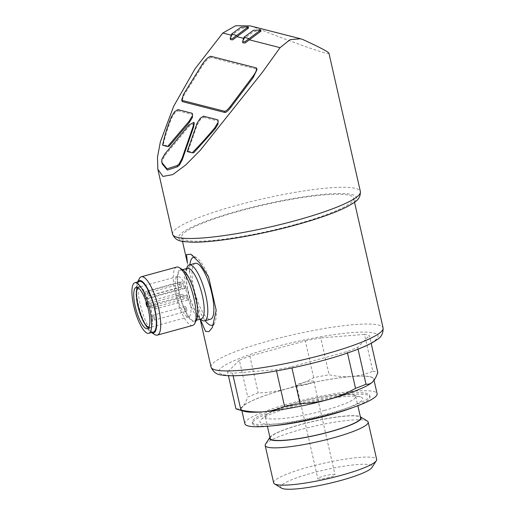 <?xml version="1.0" encoding="UTF-8"?>
<svg xmlns="http://www.w3.org/2000/svg" width="515" height="515" viewBox="0 0 515 515"><rect width="100%" height="100%" fill="white"/><g stroke="black" fill="none" stroke-linecap="round" stroke-linejoin="round"><path stroke-width="0.39" stroke-dasharray="2.58 1.93" d="M187.763 297.87A2.524 0.702 -105.3 0 0 186.321 295.243A2.524 0.702 -105.3 0 0 186.308 297.857A2.524 0.702 -105.3 0 0 187.653 300.103A2.524 0.702 -105.3 0 0 187.763 297.87M155.549 306.708A2.524 0.702 -105.3 0 0 154.107 304.082A2.524 0.702 -105.3 0 0 154.101 306.695A2.524 0.702 -105.3 0 0 155.446 308.942A2.524 0.702 -105.3 0 0 155.549 306.708M181.126 284.731A2.524 0.702 -105.3 0 0 179.684 282.104A2.524 0.702 -105.3 0 0 179.677 284.718A2.524 0.702 -105.3 0 0 181.023 286.964A2.524 0.702 -105.3 0 0 181.126 284.731M148.919 293.569A2.524 0.702 -105.3 0 0 147.477 290.936A2.524 0.702 -105.3 0 0 147.464 293.556A2.524 0.702 -105.3 0 0 148.809 295.803A2.524 0.702 -105.3 0 0 148.919 293.569M186.649 309.026A2.524 0.702 -105.3 0 0 185.207 306.399A2.524 0.702 -105.3 0 0 185.194 309.013A2.524 0.702 -105.3 0 0 186.539 311.26A2.524 0.702 -105.3 0 0 186.649 309.026M154.436 317.864A2.524 0.702 -105.3 0 0 152.994 315.238A2.524 0.702 -105.3 0 0 152.987 317.852A2.524 0.702 -105.3 0 0 154.333 320.098A2.524 0.702 -105.3 0 0 154.436 317.864M183.887 296.878A2.524 0.702 -105.3 0 0 182.445 294.252A2.524 0.702 -105.3 0 0 182.432 296.865A2.524 0.702 -105.3 0 0 183.778 299.112A2.524 0.702 -105.3 0 0 183.887 296.878M151.68 305.717A2.524 0.702 -105.3 0 0 150.238 303.09A2.524 0.702 -105.3 0 0 150.226 305.704A2.524 0.702 -105.3 0 0 151.571 307.951A2.524 0.702 -105.3 0 0 151.68 305.717M180.012 295.887A2.524 0.702 -105.3 0 0 178.57 293.26A2.524 0.702 -105.3 0 0 178.563 295.874A2.524 0.702 -105.3 0 0 179.909 298.121A2.524 0.702 -105.3 0 0 180.012 295.887M179.909 298.121L147.708 306.953A2.524 0.702 -105.3 0 0 147.805 304.726A2.524 0.702 -105.3 0 0 146.363 302.099A2.524 0.702 -105.3 0 0 146.26 302.163M294.709 224.682A88.219 13.313 167.2 0 1 181.563 237.293A88.219 13.313 167.2 0 1 264.639 204.764A88.219 13.313 167.2 0 1 353.618 198.204A88.219 13.313 167.2 0 1 294.709 224.682M187.209 262.154L200.168 319.184M244.265 411.337A68.057 10.268 167.2 0 1 242.629 406.451A68.057 10.268 167.2 0 1 286.746 388.799A68.057 10.268 167.2 0 1 351.784 376.497C359.11 375.841 366.126 374.083 372.834 371.225L364.466 334.396A74.353 11.221 167.2 0 1 369.435 335.671L371.161 343.26M372.834 371.225A74.353 11.221 167.2 0 1 377.804 372.493M233.115 375.77L232.542 373.233L276.233 369.699A74.353 11.221 167.2 0 0 291.683 366.777L291.947 367.935M276.233 369.699L276.51 370.916M232.542 373.233A74.353 11.221 167.2 0 1 227.572 371.959L228.415 375.693M313.687 377.682L305.324 340.853L249.839 356.077A74.353 11.221 167.2 0 0 239.359 360.268L247.728 397.097A74.353 11.221 167.2 0 1 258.208 392.9C267.781 392.681 277.295 391.316 286.746 388.799C296.164 386.134 305.144 382.433 313.687 377.682A74.353 11.221 167.2 0 1 329.143 374.759C336.874 376.452 344.419 377.031 351.784 376.497A68.057 10.268 167.2 0 1 372.706 381.847A68.057 10.268 167.2 0 1 372.48 382.066M249.839 356.077L258.208 392.9M305.324 340.853A74.353 11.221 167.2 0 1 320.774 337.93L329.143 374.759M235.934 408.788C238.4 409.135 240.634 408.356 242.629 406.451C244.593 404.417 246.292 401.301 247.728 397.097M203.483 116.178L203.753 117.394L200.515 119.48L197.271 124.727L188.026 151.165L187.215 151.558M194.239 123.549L189.263 126.175L164.987 155.382L162.051 160.699L162.199 163.879M177.836 109.618L178.106 110.834L174.72 113.126L171.714 117.941C167.806 127.553 164.974 136.514 163.229 144.824L169.049 146.312M178.106 110.834L192.32 114.465L192.771 115.019M210.815 56.283L211.092 57.5L256.592 69.132L257.004 69.628M211.092 57.5C208.852 58.008 206.148 60.455 202.987 64.839L183.823 95.539L181.988 101.107M231.035 35.129L231.834 35.335L230.482 39.604M243.434 38.303L244.232 38.503L242.88 42.771M188.026 151.165L193.852 152.659M203.753 117.394L217.967 121.025L218.379 121.566M161.877 162.515L161.71 161.568M248.526 28.061L241.329 28.364L231.834 35.335M260.925 31.228L253.721 31.537L244.232 38.503M250.303 25.898L303.168 39.681M328.943 53.187C329.973 55.607 298.217 44.554 254.069 27.121M291.683 366.777L347.161 351.552A74.353 11.221 167.2 0 0 357.648 347.361L369.435 335.671M364.466 334.396L320.774 337.93M239.359 360.268L227.572 371.959M357.648 347.361L358.054 349.164M347.161 351.552L347.496 353.033M328.512 399.479A67.8 10.236 167.2 0 1 241.548 409.168A67.8 10.236 167.2 0 1 305.401 384.171A67.8 10.236 167.2 0 1 373.781 379.124A67.8 10.236 167.2 0 1 328.512 399.479M244.863 423.748A67.8 10.236 167.2 0 1 308.71 398.752A67.8 10.236 167.2 0 1 377.096 393.705M329.497 413.461A60.242 9.09 167.2 0 1 252.234 422.075A60.242 9.09 167.2 0 1 308.961 399.859A60.242 9.09 167.2 0 1 369.725 395.378A60.242 9.09 167.2 0 1 329.497 413.461M272.57 425.783A60.242 9.09 167.2 0 1 252.562 423.53A60.242 9.09 167.2 0 1 309.296 401.32A60.242 9.09 167.2 0 1 370.053 396.84A60.242 9.09 167.2 0 1 352.987 407.513M327.501 414.324A52.678 7.95 167.2 0 1 276.581 423.89A52.678 7.95 167.2 0 1 261.305 419.39A52.678 7.95 167.2 0 1 309.547 402.434A52.678 7.95 167.2 0 1 360.384 396.878A52.678 7.95 167.2 0 1 327.501 414.324M324.772 410.326A46.376 6.998 167.2 0 1 265.289 416.95A46.376 6.998 167.2 0 1 266.487 414.781A46.376 6.998 167.2 0 1 308.961 399.852A46.376 6.998 167.2 0 1 353.721 394.966A46.376 6.998 167.2 0 1 355.736 396.402A46.376 6.998 167.2 0 1 324.772 410.326M270.169 438.439A46.376 6.998 167.2 0 1 313.841 421.341A46.376 6.998 167.2 0 1 360.622 417.89M269.924 437.357A46.962 7.088 167.2 0 1 313.822 421.251A46.962 7.088 167.2 0 1 360.371 416.802M265.508 444.188A52.82 7.97 167.2 0 1 314.91 426.04A52.82 7.97 167.2 0 1 367.311 421.058M273.645 482.813A52.82 7.97 167.2 0 1 323.388 463.339A52.82 7.97 167.2 0 1 376.658 459.412M281.415 488.098A46.962 7.088 167.2 0 1 324.862 469.847A46.962 7.088 167.2 0 1 371.933 467.536M329.149 477.457A8.819 1.333 167.2 0 1 317.832 478.712A8.819 1.333 167.2 0 1 326.143 475.461A8.819 1.333 167.2 0 1 335.04 474.804A8.819 1.333 167.2 0 1 329.149 477.457M307.951 384.151A8.819 1.333 167.2 0 1 296.634 385.413A8.819 1.333 167.2 0 1 304.944 382.156A8.819 1.333 167.2 0 1 313.841 381.506A8.819 1.333 167.2 0 1 307.951 384.151M217.691 119.815L217.967 121.025M200.238 118.27L200.515 119.48M174.443 111.91L174.72 113.126M163.229 144.824A91.747 13.847 -12.8 0 0 162.618 145.269M161.774 159.483L162.051 160.699M208.639 277.025A35.29 9.849 -105.3 0 0 196.782 257.918A35.29 9.849 -105.3 0 0 194.47 257.107M189.868 264.768A35.29 9.849 -105.3 0 0 189.713 272.19M197.271 305.447A35.29 9.849 -105.3 0 0 205.208 320.678M213.667 324.431A35.29 9.849 -105.3 0 0 214.646 323.04A35.29 9.849 -105.3 0 0 216.197 310.288M195.282 263.281A28.988 8.092 -105.3 0 0 195.153 293.376A28.988 8.092 -105.3 0 0 210.622 319.191M186.617 268.534A28.988 8.092 -105.3 0 0 189.082 295.043A28.988 8.092 -105.3 0 0 200.49 319.094M181.808 270.195A26.213 7.319 -105.3 0 0 180.611 270.182A26.213 7.319 -105.3 0 0 180.495 297.4A26.213 7.319 -105.3 0 0 194.483 320.742A26.213 7.319 -105.3 0 0 195.127 295.526A26.213 7.319 -105.3 0 0 181.808 270.195M182.799 269.828A27.153 7.577 -105.3 0 0 181.602 269.287A27.153 7.577 -105.3 0 0 180.752 299.26A27.153 7.577 -105.3 0 0 196.55 319.937M176.684 267.079A30.25 8.44 -105.3 0 0 176.542 298.481A30.25 8.44 -105.3 0 0 192.687 325.416M139.308 278.692A30.25 8.44 -105.3 0 0 141.194 308.182A30.25 8.44 -105.3 0 0 154.622 334.505M137.627 281.982A27.153 7.577 -105.3 0 0 137.466 282.265A27.153 7.577 -105.3 0 0 139.159 308.743A27.153 7.577 -105.3 0 0 151.217 332.375A27.153 7.577 -105.3 0 0 151.5 332.536M139.533 281.454A26.213 7.319 -105.3 0 0 139.411 308.672A26.213 7.319 -105.3 0 0 153.406 332.014M148.61 327.804A21.424 5.98 -105.3 0 0 149.06 327.965A21.424 5.98 -105.3 0 0 150.039 327.971A21.424 5.98 -105.3 0 0 150.953 308.994A21.424 5.98 -105.3 0 0 138.696 286.649A21.424 5.98 -105.3 0 0 137.556 287.524M144.535 292.121L183.282 281.493L183.108 283.25L144.361 293.878L144.535 292.121A20.922 5.839 -105.3 0 0 138.831 287.138A20.922 5.839 -105.3 0 0 137.936 287.718M144.361 293.878A3.026 0.843 -105.3 0 0 144.96 297.219A3.026 0.843 -105.3 0 0 146.286 299.022A3.026 0.843 -105.3 0 0 146.614 298.34L146.788 296.582A20.922 5.839 -105.3 0 1 149.904 327.489A20.922 5.839 -105.3 0 1 148.835 327.45M183.282 281.493A20.922 5.839 -105.3 0 0 177.578 276.504A20.922 5.839 -105.3 0 0 177.482 298.224A20.922 5.839 -105.3 0 0 188.651 316.854A20.922 5.839 -105.3 0 0 185.535 285.954L146.788 296.582M185.535 285.954L185.361 287.705L146.614 298.34M183.108 283.25A3.026 0.843 -105.3 0 0 183.707 286.591A3.026 0.843 -105.3 0 0 185.033 288.394A3.026 0.843 -105.3 0 0 185.361 287.705M211.041 367.041A88.219 13.313 167.2 0 1 294.117 334.512A88.219 13.313 167.2 0 1 383.096 327.952M196.994 123.516L197.271 124.727M164.71 154.165L164.987 155.382M188.986 124.958L189.263 126.175M172.589 234.222A96.286 14.529 167.2 0 1 263.268 198.719A96.286 14.529 167.2 0 1 360.378 191.554M295.636 224.92A91.245 13.77 167.2 0 1 180.392 234.241A91.245 13.77 167.2 0 1 326.742 194.084A91.245 13.77 167.2 0 1 295.636 224.92M323.607 360.236A81.666 12.328 167.2 0 1 220.459 368.573A81.666 12.328 167.2 0 1 351.442 332.632A81.666 12.328 167.2 0 1 323.607 360.236M256.316 67.922L256.592 69.132M202.71 63.622L202.987 64.839M183.546 94.329L183.823 95.539M192.044 113.255L192.32 114.465M171.437 116.725L171.714 117.941M187.383 268.328A26.213 7.319 -105.3 0 0 187.26 295.539A26.213 7.319 -105.3 0 0 201.256 318.888M186.321 295.243L154.107 304.082M187.653 300.103L155.446 308.942M179.684 282.104L147.477 290.936M181.023 286.964L148.809 295.803M185.207 306.399L152.994 315.238M186.539 311.26L154.333 320.098M182.445 294.252L150.238 303.09M183.778 299.112L151.571 307.951M178.57 293.26L146.363 302.099M181.563 237.293L182.484 241.342M353.618 198.204L354.532 202.253M300.161 38.657L300.586 38.767M241.548 409.168L241.883 410.655M373.781 379.124L374.045 380.27M252.234 422.075L252.562 423.53M369.725 395.378L370.053 396.84M266.487 414.781L261.305 419.39M353.721 394.966L360.384 396.878M265.289 416.95L267.407 426.278M355.736 396.402L357.854 405.73M296.634 385.413L317.832 478.712M313.841 381.506L335.04 474.804M214.646 323.04L212.347 327.508M196.782 257.918L190.872 254.217M187.505 268.276L186.681 270.15L186.153 275.004C186.115 280.714 187.145 287.441 189.237 295.192C191.419 302.923 193.988 309.187 196.923 313.989L199.743 317.697L201.384 318.869M182.529 269.66L180.611 270.182M196.402 320.214L194.483 320.742M147.47 328.679L150.039 327.971M136.134 287.357L138.696 286.649M177.578 276.504L138.831 287.138M188.651 316.854L149.904 327.489M185.033 288.394L146.286 299.022"/><path stroke-width="0.77" d="M146.26 302.163A2.524 0.702 -105.3 0 0 146.408 304.919A2.524 0.702 -105.3 0 0 147.696 306.959A2.524 0.702 -105.3 0 0 147.708 306.953L147.696 306.959M200.123 318.888L205.536 331.377L209 331.615L212.347 327.508L216.197 310.288L208.639 277.025L199.691 262.882L190.872 254.217L186.565 254.552L187.415 263.081M371.161 343.26L377.804 372.493C376.375 376.703 374.675 379.825 372.706 381.847L372.268 382.259A68.057 10.268 167.2 0 1 328.589 399.498A68.057 10.268 167.2 0 1 263.551 411.8A68.057 10.268 167.2 0 1 244.265 411.337L237.602 409.425A74.353 11.221 167.2 0 1 235.934 408.788L228.415 375.693M291.947 367.935L300.052 403.606A74.353 11.221 167.2 0 1 284.595 406.528C277.9 409.386 270.884 411.144 263.551 411.8C256.193 412.328 248.648 411.749 240.904 410.056A74.353 11.221 167.2 0 1 237.602 409.425M276.51 370.916L284.595 406.528M233.115 375.77L240.904 410.056M358.054 349.164L366.01 384.19A74.353 11.221 167.2 0 1 355.53 388.381C346.988 393.132 338.001 396.84 328.589 399.498C319.139 402.015 309.624 403.387 300.052 403.606M218.103 120.349L217.691 119.815L203.483 116.178L200.238 118.27L196.994 123.516L187.215 151.558L192.192 152.833A91.747 13.847 -12.8 0 0 193.852 152.659L215.025 129.02L217.954 124.186L218.109 120.349L217.954 124.186M192.423 117.414L192.494 113.802L192.044 113.255L177.836 109.618L174.443 111.91L171.437 116.725C167.253 127.012 164.311 136.527 162.618 145.269L167.594 146.543L188.928 121.45L189.205 122.667L192.423 117.414L192.507 113.802M167.594 146.543L169.049 146.312L189.205 122.667M179.13 163.924L177.212 165.534L167.092 168.849L161.929 162.663L162.199 163.879L167.362 170.059L177.488 166.751L179.407 165.135L179.13 163.924L181.982 158.588L193.26 126.053L193.537 127.269L194.239 123.549L193.968 122.332L193.26 126.053M179.407 165.135L182.259 159.798L193.537 127.269M193.962 122.338L188.986 124.958L164.71 154.165L161.774 159.483L161.877 162.515M181.711 99.891L183.546 94.329L202.71 63.622C205.871 59.238 208.575 56.792 210.815 56.283L256.316 67.922C257.191 69.229 256.039 72.068 252.852 76.445L230.405 106.309C228.036 109.418 226.111 111.079 224.637 111.285L182.136 100.419L181.711 99.891L181.975 101.107L182.413 101.635L224.913 112.502C226.388 112.296 228.306 110.635 230.681 107.526L253.129 77.662L257.004 69.628L256.74 68.411M230.482 39.604L232.671 39.861L236.945 36.642L243.434 38.303M242.604 41.561L243.956 37.292L253.419 30.327L260.648 30.018L244.799 41.812L242.604 41.561L242.874 42.777L245.069 43.028L249.344 39.81L280.057 47.67L262.418 72.28L200.271 150.277L185.715 164.98L172.757 174.598L162.94 176.433L157.847 169.306L157.474 157.217L160.365 141.799L173.69 106.212L195.088 68.72L222.815 33.024L231.035 35.129M236.945 36.642L248.526 28.061L248.256 26.844L232.4 38.638L230.205 38.387L231.557 34.119L241.02 27.16L248.256 26.844M249.344 39.81L260.925 31.228M157.847 169.306L172.589 234.222A96.286 14.529 167.2 0 0 296.086 220.459A96.286 14.529 167.2 0 0 360.378 191.554L328.943 53.187C328.358 51.828 319.77 47.322 303.168 39.681L300.586 38.76L290.074 39.661L280.057 47.67M222.815 33.024L235.632 25.75L250.303 25.898L300.161 38.657M347.496 353.033L355.53 388.381M372.706 381.847C370.71 383.746 368.476 384.525 366.01 384.19M374.045 380.27L377.096 393.705A67.8 10.236 167.2 0 1 331.821 414.06A67.8 10.236 167.2 0 1 244.863 423.748L241.883 410.655M352.987 407.513A60.242 9.09 167.2 0 1 329.825 414.923A60.242 9.09 167.2 0 1 272.57 425.783M357.854 405.73L360.622 417.89A46.376 6.998 167.2 0 1 329.652 431.808A46.376 6.998 167.2 0 1 270.169 438.439L267.407 426.278M360.371 416.802A46.962 7.088 167.2 0 1 360.41 416.828A46.962 7.088 167.2 0 1 329.832 431.86A46.962 7.088 167.2 0 1 269.899 437.39A46.962 7.088 167.2 0 1 269.924 437.357M360.41 416.828L367.311 421.058A52.82 7.97 167.2 0 1 368.18 422.107A52.82 7.97 167.2 0 1 332.915 437.962A52.82 7.97 167.2 0 1 265.174 445.514A52.82 7.97 167.2 0 1 265.508 444.188L269.899 437.39M368.18 422.107L376.658 459.412A52.82 7.97 167.2 0 1 376.323 460.738A52.82 7.97 167.2 0 1 341.387 475.268A52.82 7.97 167.2 0 1 274.521 483.862A52.82 7.97 167.2 0 1 273.645 482.813L265.174 445.514M376.323 460.738L371.933 467.536A46.962 7.088 167.2 0 1 340.872 480.45A46.962 7.088 167.2 0 1 281.415 488.098L274.521 483.862M243.956 37.292L249.067 38.599M231.557 34.119L236.668 35.426M256.316 67.922L256.728 68.418M217.684 122.969L214.749 127.804C206.978 137.177 199.459 145.52 192.192 152.833M192.147 116.197L188.928 121.45M177.212 165.534L177.488 166.751M161.929 162.663L161.71 161.568M194.47 257.107A35.29 9.849 -105.3 0 0 189.868 264.768M205.208 320.678A35.29 9.849 -105.3 0 0 213.667 324.431M200.49 319.094A28.988 8.092 -105.3 0 0 204.558 320.858L210.622 319.191A28.988 8.092 -105.3 0 0 211.337 291.303A28.988 8.092 -105.3 0 0 196.608 263.294A28.988 8.092 -105.3 0 0 195.282 263.281L189.217 264.948A28.988 8.092 -105.3 0 0 186.617 268.534M204.558 320.858A28.988 8.092 -105.3 0 0 205.266 292.971A28.988 8.092 -105.3 0 0 190.537 264.961A28.988 8.092 -105.3 0 0 189.217 264.948M151.487 332.542L154.622 334.505A30.25 8.44 -105.3 0 0 157.333 335.117L192.687 325.416A30.25 8.44 -105.3 0 0 194.709 323.51L196.55 319.937A27.153 7.577 -105.3 0 0 194.857 293.46A27.153 7.577 -105.3 0 0 182.799 269.828L179.394 267.691A30.25 8.44 -105.3 0 0 178.061 267.092A30.25 8.44 -105.3 0 0 176.684 267.079L141.329 276.78A30.25 8.44 -105.3 0 0 139.308 278.692L137.614 281.982M194.709 323.51A30.25 8.44 -105.3 0 0 192.829 294.014A30.25 8.44 -105.3 0 0 179.394 267.691M157.333 335.117A30.25 8.44 -105.3 0 0 158.079 306.019A30.25 8.44 -105.3 0 0 142.707 276.793A30.25 8.44 -105.3 0 0 141.329 276.78M151.5 332.536A27.153 7.577 -105.3 0 0 155.118 310.255A27.153 7.577 -105.3 0 0 140.524 280.559A27.153 7.577 -105.3 0 0 137.627 281.982M148.738 333.295L153.406 332.014A26.213 7.319 -105.3 0 0 154.049 306.798A26.213 7.319 -105.3 0 0 140.73 281.467A26.213 7.319 -105.3 0 0 139.533 281.454L134.866 282.735A26.213 7.319 -105.3 0 0 134.743 309.953A26.213 7.319 -105.3 0 0 148.738 333.295A26.213 7.319 -105.3 0 0 149.382 308.079A26.213 7.319 -105.3 0 0 136.057 282.748A26.213 7.319 -105.3 0 0 134.866 282.735M146.492 328.667A21.424 5.98 74.7 0 1 135.606 307.964A21.424 5.98 74.7 0 1 136.134 287.357A21.424 5.98 74.7 0 1 147.567 306.431A21.424 5.98 74.7 0 1 147.47 328.679A21.424 5.98 74.7 0 1 146.492 328.667M137.556 287.524A21.424 5.98 -105.3 0 0 138.599 308.897A21.424 5.98 -105.3 0 0 148.61 327.804M137.936 287.718A20.922 5.839 -105.3 0 0 138.735 308.858A20.922 5.839 -105.3 0 0 148.835 327.45M324.186 354.436A88.219 13.313 167.2 0 1 211.041 367.041C213.236 372.075 216.757 374.72 221.598 374.984C225.564 375.693 230.585 375.924 236.668 375.686C257.687 375.023 293.466 368.643 323.903 360.236C340.003 355.807 353.271 351.333 363.719 346.82C369.306 344.413 373.736 342.031 377.006 339.681C381.255 337.344 383.289 333.437 383.096 327.952A88.219 13.313 167.2 0 1 324.186 354.436M181.982 158.588L182.259 159.798M182.136 100.419L182.413 101.635M224.637 111.285L224.913 112.502M230.405 106.309L230.681 107.526M252.852 76.445L253.129 77.662M214.749 127.804L215.025 129.02M201.339 318.862L201.256 318.888A26.213 7.319 -105.3 0 0 201.899 293.672A26.213 7.319 -105.3 0 0 188.574 268.334A26.213 7.319 -105.3 0 0 187.383 268.328L187.473 268.302M182.484 241.342L187.209 262.154M200.168 319.184L211.041 367.041M354.532 202.253L383.096 327.952M172.589 234.222C176.252 242.43 183.411 241.29 190.267 242.127C211.607 243.132 257.333 235.587 295.868 224.926C318.708 218.618 336.038 212.418 347.85 206.328C353.676 202.607 360.622 200.541 360.378 191.554M260.654 30.018L260.931 31.228M230.199 38.387L230.475 39.604M187.383 268.328L182.529 269.66M201.256 318.888L196.402 320.214"/></g></svg>
